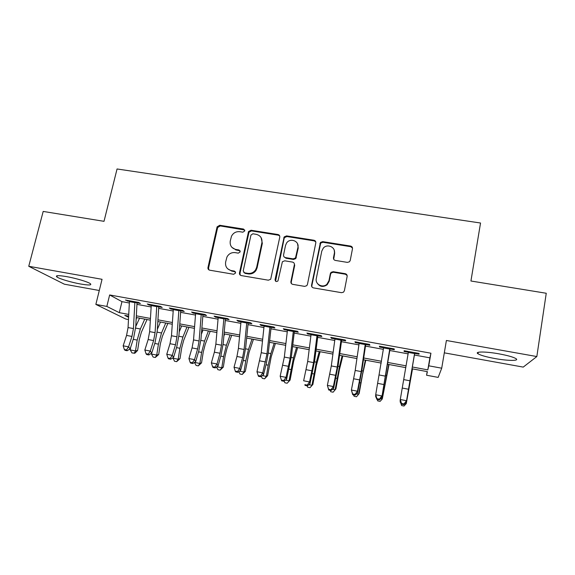 <?xml version="1.0" encoding="UTF-8"?>
<svg xmlns="http://www.w3.org/2000/svg" width="575" height="575" viewBox="0 0 575 575"><rect width="100%" height="100%" fill="white"/><g stroke="black" fill="none" stroke-linecap="round" stroke-linejoin="round"><path stroke-width="0.86" d="M244.792 230.877L243.556 229.058L219.736 225.271L217.098 226.852L207.97 267.54C207.798 268.935 208.373 269.819 209.702 270.192L233.694 274.282L235.635 272.952L234.392 271.091L231.272 270.559C226.981 269.366 225.098 266.534 225.63 262.063L226.931 257.061C228.749 253.748 231.502 252.267 235.197 252.626L238.302 253.144L240.235 251.821L238.992 249.974L235.887 249.464C231.603 248.307 229.727 245.511 230.252 241.076L231.473 236.268C233.256 232.882 236.023 231.366 239.768 231.696L242.866 232.192L244.792 230.877M244.742 230.022L220.275 225.939L217.645 227.513L208.545 268.094L208.905 269.883M235.484 271.86L231.79 271.105L231.272 270.559M240.142 250.844L236.382 250.068L235.887 249.464M498.971 353.848C485.573 351.397 474.159 351.447 477.99 353.769C480.671 355.35 486.277 356.931 494.816 358.527C507.696 360.906 519.843 361.064 515.962 358.627C513.31 357.053 507.639 355.458 498.971 353.848M66.549 276.611C58.312 275.245 55.092 275.368 56.889 276.956C59.398 278.846 71.393 282.397 80.543 284C88.802 285.394 92.072 285.286 90.333 283.676C87.961 281.851 75.893 278.243 66.549 276.611M347.393 262.387L349.471 261.776L350.225 260.453L352.482 248.752C352.604 247.329 351.965 246.431 350.549 246.064L322.697 241.637L320.44 242.456L311.564 285.157C311.42 286.594 312.053 287.507 313.454 287.888L341.528 292.682L343.491 292.179L344.382 290.734L347.142 276.417C347.271 274.979 346.624 274.067 345.208 273.686L333.184 271.688L331.078 272.327L330.352 273.621L328.965 280.679L326.909 284.258C322.647 288.427 314.87 284.215 316.3 278.544L321.77 251.138L323.315 248.091C327.268 243.304 335.85 247.214 334.377 253.165L333.478 257.729C333.349 259.152 333.982 260.058 335.39 260.432L347.393 262.387M414.417 355.012L429.884 357.837L430.927 353.215L428.763 365.808L441.715 368.194L438.164 377.394L426.564 375.231L427.397 371.651L412.095 368.812M128.469 319.556L125.824 319.06L95.86 304.412L102.048 279.306L28.75 266.283L43.19 211.428L104.01 221.325L117.056 168.971L480.535 223.014L470.932 281.002L546.25 293.257L536.834 356.55L446.394 340.486L441.715 368.194M95.86 304.412L106.842 306.432L119.305 312.663L128.735 314.417M430.927 353.215L109.645 294.953L106.842 306.432M279.766 237.152C279.917 235.757 279.306 234.88 277.948 234.521L251.067 230.252L248.522 231.56L239.48 272.902C239.322 274.311 239.912 275.202 241.263 275.576L268.353 280.197L270.696 279.27L279.766 237.152M286.566 235.894L313.928 240.242C315.316 240.602 315.941 241.493 315.804 242.902L307.438 284.452L306.762 285.703L304.613 286.379L292.768 284.359C291.381 283.978 290.756 283.072 290.907 281.642L294.364 264.773C294.508 263.357 293.89 262.466 292.51 262.092L284.733 260.806L282.39 261.747L277.955 280.952C276.28 281.994 275.31 281.563 275.058 279.666L284.158 236.936L286.566 235.894L286.918 236.541L314.202 240.882L313.928 240.242M444.302 352.842L523.228 367.102L536.834 356.55M28.75 266.283L64.364 284.194L99.288 290.504M134.838 302.472L140.401 303.485L138.503 302.4L125.458 300.028L129.404 301.48M156.716 306.461L162.2 307.452L160.447 306.389L147.257 303.988L149.09 305.066L151.225 305.454M178.839 310.486L184.237 311.47L182.642 310.428L169.294 307.999L170.983 309.055L173.283 309.472M201.221 314.561L206.526 315.531L205.081 314.511L191.583 312.053L193.128 313.088L195.601 313.54M223.847 318.679L229.073 319.635L227.779 318.643L214.13 316.157L215.517 317.163L218.169 317.644M246.74 322.848L251.872 323.783L250.736 322.819L236.929 320.304L238.158 321.288L240.99 321.806M278.803 234.844L278.717 235.268M269.891 327.067L274.929 327.987L273.959 327.038L259.993 324.501L261.064 325.457L264.076 326.011M293.315 331.329L298.252 332.235L297.447 331.315L283.317 328.742L284.223 329.676L287.435 330.258M317.005 335.649L321.849 336.526L321.209 335.635L306.921 333.04L307.654 333.946L311.053 334.564M340.975 340.012L345.712 340.874L345.252 340.012L330.798 337.381L331.358 338.258L334.959 338.919M365.226 344.425L369.862 345.273L369.581 344.439L354.947 341.773L355.343 342.628L359.138 343.318M389.771 348.896L394.292 349.722L394.191 348.917L379.392 346.222L379.601 347.048L383.604 347.774M109.645 294.953L121.965 301.645L129.325 302.989M136.958 304.376L151.132 306.964M158.671 308.344L173.183 310.989M180.622 312.347L195.478 315.057M202.824 316.401L218.033 319.175M225.271 320.498L240.846 323.337M247.976 324.638L263.918 327.549M270.94 328.828L287.256 331.811M294.17 333.069L310.859 336.116M317.666 337.36L334.743 340.472M341.435 341.694L358.908 344.885M365.477 346.085L383.36 349.348M389.807 350.52L408.099 353.862M414.597 353.417L419.017 354.222L419.103 353.445L404.124 350.721L404.146 351.519L408.365 352.281M427.189 371.615L426.564 375.231M136.613 317.601L136.124 319.678M412.397 367.015L427.814 369.876L428.763 365.808M136.333 315.826L150.442 318.442M157.938 319.829L172.385 322.51M179.788 323.883L194.58 326.629M201.882 327.98L217.019 330.79M224.221 332.12L239.717 334.995M246.819 336.31L262.674 339.25M269.668 340.551L285.897 343.562M292.776 344.835L309.379 347.918M316.149 349.169L333.141 352.324M339.796 353.553L357.183 356.78M363.716 357.988L381.505 361.287M387.909 362.48L406.115 365.851M128.649 316.121L124.775 315.402L128.584 317.307M405.813 367.641L387.629 364.262M381.225 363.069L363.45 359.77M356.924 358.556L339.552 355.328M332.903 354.092L315.927 350.93M309.163 349.679L292.567 346.588M285.689 345.316L269.474 342.298M262.488 341.004L246.646 338.057M239.552 336.734L224.07 333.859M216.868 332.522L201.746 329.712M194.443 328.354L179.666 325.608M172.263 324.228L157.83 321.547M150.334 320.153L136.239 317.529M121.965 301.645L119.305 312.663M429.884 357.837L427.814 369.876M127.434 301.127L127.607 300.416M149.09 305.066L149.256 304.355M170.983 309.055L171.149 308.337M193.128 313.088L193.286 312.369M215.517 317.163L215.675 316.437M238.158 321.288L238.316 320.555M261.064 325.457L261.215 324.724M284.223 329.676L284.381 328.936M307.654 333.946L307.805 333.198M331.358 338.258L331.509 337.511M355.343 342.628L355.479 341.873M379.601 347.048L379.737 346.287M404.146 351.519L404.283 350.75M231.948 247.387L236.382 250.068M227.65 268.777L231.79 271.105M279.68 235.93L278.329 235.175L251.519 230.906L248.982 232.214L239.976 273.434L240.278 275.145M252.878 233.788L250.952 235.11L243.218 270.926L244.468 272.794L247.775 273.362C251.016 273.743 253.618 272.586 255.573 269.891L256.666 267.274L261.905 242.708C262.394 238.251 260.482 235.455 256.17 234.32L252.878 233.788M243.836 272.543L244.468 272.794M261.107 237.64L262.329 243.333L257.111 267.828L256.019 270.437C254.071 273.132 251.476 274.282 248.249 273.901L244.943 273.341M315.783 241.91L314.202 240.882M294.249 263.472L294.695 265.341L291.252 282.16L291.432 283.626M286.918 236.541L284.517 237.583L284.151 238.431L275.562 281.189M297.922 247.408C299.525 241.119 290.159 237.504 286.602 242.995L285.538 245.41L283.561 254.933C283.41 256.342 284.021 257.233 285.401 257.6L293.171 258.879L295.471 257.995L297.922 247.408L298.245 248.026L297.548 243.786M284.05 256.853L285.401 257.6M298.245 248.026L295.802 258.585L293.509 259.462L285.761 258.189M334.248 250.29L334.592 253.776L333.708 259.253M317.012 282.857C319.657 286.817 323.035 287.457 327.146 284.776L329.202 281.204L328.965 280.679M347.142 275.526L345.388 274.232L333.407 272.241L331.308 272.881L330.582 274.167L329.202 281.204M352.511 248.062L350.721 246.689L322.949 242.269L320.699 243.088L311.851 285.667L311.973 286.99M147.028 319.542L141.364 332.278L139.272 339.638L137.612 350.427L134.967 353.151L132.02 352.957L130.245 349.923L130.64 347.372M130.245 349.923L135.513 350.944L137.188 340.084L140.35 328.979L144.763 319.118M135.75 326.543L139.545 318.147M134.126 353.366L135.513 350.944L137.612 350.427M134.895 301.746L133.436 328.577L131.948 336.44L128.548 346.862L130.151 348.86L133.522 338.502L135.736 326.772L137.037 302.874M129.461 300.754L128.06 327.556L126.572 335.419L123.151 345.812L128.548 346.862L126.507 349.931L124.351 349.514L125.005 350.304L127.154 350.728L126.507 349.931M127.154 350.728L130.151 348.86M123.151 345.812L124.351 349.514M167.864 323.409L162.416 336.267L160.375 343.678L158.693 354.523L155.279 357.492L153.151 357.075L151.412 354.035L151.541 353.201M151.412 354.035L156.738 355.07L158.434 344.152L161.518 332.975L165.751 323.021M157.342 329.338L160.482 322.036M155.279 357.492L156.738 355.07L158.693 354.523M188.916 327.326L183.705 340.299L181.714 347.76L180.004 358.663L176.662 361.661L174.513 361.244L172.859 357.794M172.802 358.196L178.185 359.246L179.903 348.27L182.915 337.007L186.976 326.967M179.206 331.926L181.65 325.975M176.662 361.661L178.185 359.246L180.004 358.663M210.198 331.279L205.217 344.375L203.277 351.893L201.545 362.847L198.282 365.88L196.111 365.456L194.451 362.444M194.494 362.415L199.87 363.457L201.617 352.425L204.549 341.09L208.423 330.948M201.372 334.24L203.04 329.949M198.282 365.88L199.87 363.457L201.545 362.847M231.711 335.275L226.967 348.493L225.084 356.062L223.323 367.08L220.139 370.149L217.939 369.718L216.487 367.022M216.854 366.764L221.792 367.727L223.567 356.629L226.421 345.216L230.101 334.981M223.862 336.159L224.66 333.967M220.139 370.149L221.792 367.727L223.323 367.08M156.781 305.72L155.077 332.659L153.597 340.572L150.291 351.073L151.764 353.057L155.034 342.621L157.248 330.826L158.765 306.827M151.282 304.721L149.644 331.631L148.163 339.537L144.835 350.017L150.291 351.073L148.221 354.157L146.036 353.733L146.639 354.523L148.81 354.947L148.221 354.157M148.81 354.947L151.764 353.057M144.835 350.017L146.036 353.733M178.911 309.752L176.963 336.792L175.483 344.756L172.277 355.336L173.614 357.298L176.784 346.783L178.99 334.916L180.73 310.831M173.355 308.739L171.472 335.757L169.984 343.706L166.764 354.265L172.277 355.336L170.171 358.433L167.965 358.002L168.511 358.786L170.71 359.21L170.171 358.433M170.71 359.21L173.614 357.298M166.764 354.265L167.965 358.002M201.293 313.821L199.094 340.975L197.613 348.982L194.515 359.641L195.708 361.589L198.778 350.987L200.984 339.056L202.946 314.877M195.673 312.8L193.538 339.926L192.057 347.918L188.931 358.563L194.515 359.641L192.373 362.753L190.138 362.322L190.634 363.091L192.855 363.529L192.373 362.753M192.855 363.529L195.708 361.589M188.931 358.563L190.138 362.322M236.045 249.651L235.606 249.895M223.927 317.939L221.468 345.201L219.988 353.251L216.998 363.997L218.047 365.93L221.016 355.242L223.222 343.246L225.414 318.967M218.248 316.904L215.855 344.137L214.374 352.18L211.356 362.904L216.998 363.997L214.827 367.123L212.57 366.685L213.002 367.454L215.251 367.892L214.827 367.123M215.251 367.892L218.047 365.93M211.356 362.904L212.57 366.685M253.453 339.322L248.961 352.662L245.338 371.349L242.233 374.462L240.012 374.023L238.769 371.673M239.473 371.162L243.958 372.032L245.755 360.884L248.529 349.384L252.022 339.056M242.233 374.462L243.958 372.032L245.338 371.349M246.826 322.108L244.102 349.471L242.621 357.571L239.739 368.402L240.645 370.314L243.498 359.548L245.705 347.48L248.134 323.107M241.076 321.058L238.424 348.4L236.943 356.486L234.032 367.296L239.739 368.402L237.533 371.543L235.247 371.098L235.621 371.86L237.899 372.298L237.533 371.543M237.899 372.298L240.645 370.314M234.032 367.296L235.247 371.098M275.432 343.404L271.192 356.874L267.605 375.676L264.572 378.817L262.329 378.379L261.309 376.388M262.351 375.612L266.376 376.395L268.194 365.183L270.882 353.603L274.182 343.174M264.572 378.817L266.376 376.395L267.605 375.676M269.984 326.32L266.994 353.798L262.746 372.859L263.494 374.756L266.239 363.903L268.446 351.756L271.113 327.29M264.169 325.263L261.244 352.712L256.967 371.745L262.746 372.859L260.497 376.014L258.189 375.561L258.506 376.316L260.806 376.762L260.497 376.014M260.806 376.762L263.494 374.756M256.967 371.745L258.189 375.561M297.649 347.537L293.674 361.129L290.109 380.046L287.162 383.23L284.898 382.785L284.093 381.182M285.488 380.111L289.038 380.801L293.487 357.866L296.585 347.336M287.162 383.23L290.109 380.046M293.408 330.582L290.145 358.168L286.012 377.365L286.609 379.241L291.439 356.09L294.357 331.523M287.529 329.511L284.33 357.068L280.169 376.237L286.012 377.365L283.727 380.535L281.391 380.082L281.642 380.823L283.971 381.275L283.727 380.535M283.971 381.275L286.609 379.241M280.169 376.237L281.391 380.082M320.117 351.713L316.401 365.434L312.872 384.467L310.011 387.687L307.711 387.234L306.993 385.76M308.89 384.661L311.959 385.257L316.351 362.178L319.24 351.548M310.011 387.687L312.872 384.467M334.521 253.575L334.707 252.705M317.113 334.894L313.562 362.588L309.544 381.929L309.982 383.784L314.705 360.467L317.867 335.8M311.161 333.809L307.683 361.481L303.636 380.787L309.544 381.929L307.23 385.106L304.865 384.646L305.052 385.387L307.409 385.839L307.23 385.106M305.052 385.387L304.865 384.646M307.409 385.839L309.982 383.784M342.829 355.932L339.387 369.79L335.886 388.937L333.112 392.193L330.79 391.74L330.086 390.26M332.566 389.261L335.139 389.764L339.466 366.534L342.139 355.81M333.112 392.193L335.886 388.937M352.274 247.293L351.979 246.847M341.09 339.25L337.252 367.058L333.356 386.544L333.637 388.377L338.229 364.895L341.651 340.134M335.067 338.158L331.301 365.937L327.376 385.387L333.356 386.544L330.999 389.735L328.613 389.268L328.735 389.994L331.114 390.461L330.999 389.735M328.735 389.994L327.376 385.387L328.613 389.268M331.114 390.461L333.637 388.377M365.801 360.202L362.631 374.188L359.167 393.458L358.577 394.321L365.305 360.115M356.514 393.918L358.577 394.321L356.478 396.75L354.128 396.297L353.445 394.809M365.348 343.663L361.215 371.587L357.442 391.208L357.557 393.02L362.027 369.38L365.707 344.518M359.253 342.556L355.199 370.451L351.397 390.037L357.442 391.208L355.048 394.414L352.633 393.947L352.691 394.666L355.098 395.133L355.048 394.414M352.691 394.666L351.397 390.037L352.633 393.947M355.098 395.133L357.557 393.02M389.023 364.521L382.289 398.935L388.729 364.464M380.743 398.633L382.289 398.935L380.111 401.364L377.739 400.904L377.071 399.417M389.893 348.134L381.764 397.72L390.051 348.946M383.726 347.012L375.698 394.745L381.814 395.931L379.385 399.151L376.934 398.676L376.927 399.388L379.371 399.862L379.385 399.151M376.927 399.388L375.683 396.542L375.698 394.745L376.934 398.676M379.371 399.862L381.764 397.72M412.512 368.884L406.273 403.6L412.426 368.87M405.26 403.398L406.273 403.6L404.017 406.029L401.616 405.562L400.358 401.824M400.25 402.428L400.674 402.507M414.733 352.647L406.252 402.471L414.683 353.438M408.494 351.512L400.286 399.51L406.482 400.71L404.002 403.945L401.53 403.463L401.451 404.16L403.916 404.642L404.002 403.945M401.451 404.16L400.099 401.278L400.286 399.51L401.53 403.463M403.916 404.642L406.252 402.471M244.03 229.713L243.556 229.058M234.902 271.63L234.392 271.091M239.487 250.578L238.992 249.974M208.545 268.094L207.97 267.54M217.558 227.801L217.012 227.139M220.275 225.939L219.736 225.271M239.976 273.434L239.48 272.902M248.781 232.789L248.314 232.135M251.519 230.906L251.067 230.252M278.329 235.175L277.948 234.521M248.249 273.901L247.775 273.362M257.111 267.828L256.666 267.274M262.329 243.333L261.905 242.708M291.252 282.16L290.907 281.642M294.695 265.341L294.364 264.773M275.447 280.19L275.058 279.666M284.151 238.431L283.791 237.791M293.509 259.462L293.171 258.879M296.298 257.55L295.967 256.967M333.701 258.319L333.478 257.729M334.592 253.776L334.377 253.165M330.582 274.167L330.352 273.621M333.407 272.241L333.184 271.688M345.388 274.232L345.208 273.686M311.851 285.667L311.564 285.157M320.153 244.181L319.894 243.556M322.949 242.269L322.697 241.637M350.721 246.689L350.549 246.064M133.256 339.329L137.188 340.084M135.643 328.095L140.35 328.979M133.436 328.577L128.06 327.556M131.948 336.44L126.572 335.419M134.823 302.615L129.397 301.623M154.776 343.455L158.434 344.152M157.14 332.149L161.518 332.975M176.532 347.623L179.903 348.27M178.882 336.246L182.915 337.007M198.533 351.835L201.617 352.425M200.862 340.393L204.549 341.09M220.778 356.098L223.567 356.629M223.086 344.583L226.421 345.216M155.077 332.659L149.644 331.631M153.597 340.572L148.163 339.537M156.709 306.597L151.211 305.598M176.963 336.792L171.472 335.757M175.483 344.756L169.984 343.706M178.832 310.629L173.276 309.616M199.094 340.975L193.538 339.926M197.613 348.982L192.057 347.918M201.207 314.705L195.586 313.677M221.468 345.201L215.855 344.137M219.988 353.251L214.374 352.18M223.833 318.823L218.155 317.788M243.275 360.41L245.755 360.884M245.554 348.824L248.529 349.384M244.102 349.471L238.424 348.4M242.621 357.571L236.943 356.486M246.725 322.992L240.975 321.95M266.024 364.766L268.194 365.183M268.288 353.115L270.882 353.603M266.994 353.798L261.244 352.712M265.513 361.941L259.771 360.848M269.876 327.211L264.062 326.154M289.031 369.179L290.885 369.531M291.273 357.449L293.487 357.866M290.145 358.168L284.33 357.068M288.664 366.361L282.857 365.254M293.293 331.473L287.414 330.402M312.304 373.635L313.835 373.93M314.518 361.833L316.351 362.178M313.562 362.588L307.683 361.481M312.088 370.832L306.209 369.711M316.99 335.793L311.039 334.707M335.843 378.142L337.043 378.372M338.035 366.268L339.466 366.534M337.252 367.058L331.301 365.937M335.778 375.36L329.827 374.224M340.953 340.156L334.938 339.063M359.655 382.706L360.511 382.871M361.819 370.753L362.847 370.947M361.215 371.587L355.199 370.451M359.742 379.931L353.726 378.788M365.204 344.576L359.116 343.462M383.748 387.32L384.251 387.421M385.882 375.295L386.493 375.403M385.458 376.165L379.371 375.015M383.992 384.56L377.904 383.403M389.742 349.047L383.582 347.918M409.989 380.794L403.83 379.637M408.523 389.246L402.363 388.067M414.575 353.567L408.336 352.432M477.99 353.769L478.228 352.31M56.889 276.956L57.205 275.72M217.645 227.513L217.098 226.852M248.982 232.214L248.522 231.56M256.019 270.437L255.573 269.891M295.802 258.585L295.471 257.995M284.517 237.583L284.158 236.936M327.146 284.776L326.909 284.258M331.308 272.881L331.078 272.327M320.699 243.088L320.44 242.456"/></g></svg>
